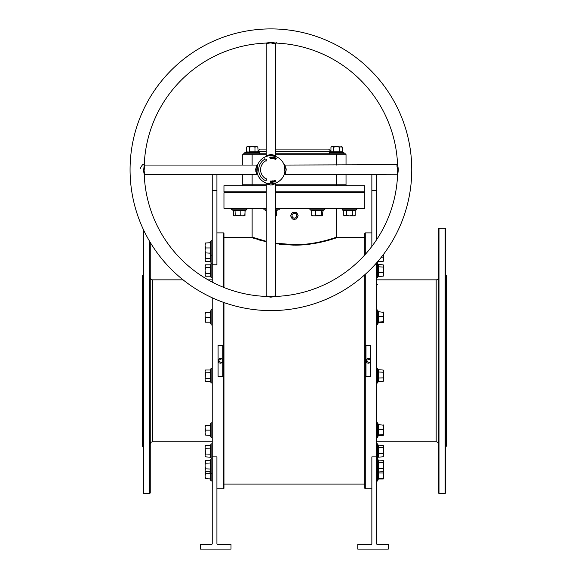 <?xml version="1.0" encoding="UTF-8"?>
<svg xmlns="http://www.w3.org/2000/svg" width="578" height="578" viewBox="0 0 578 578"><rect width="100%" height="100%" fill="white"/><g stroke="black" fill="none" stroke-linecap="round" stroke-linejoin="round"><path stroke-width="0.87" d="M150.251 444.171A2.348 2.348 0 0 1 152.599 441.823L212.227 441.823M150.251 277.498A2.348 2.348 0 0 0 152.599 279.846L152.599 441.823M438.521 277.498A2.348 2.348 0 0 1 436.173 279.846L376.545 279.846M438.521 444.171A2.348 2.348 0 0 0 436.173 441.823L376.545 441.823M223.491 287.309L223.491 232.898L223.961 233.368L223.961 287.497M223.961 302.54L223.961 488.302L223.491 488.771L223.491 302.373M365.282 274.312L365.282 488.771L364.812 488.302L364.812 274.731M364.812 254.905L364.812 233.368L365.282 232.898L365.282 254.385M446.035 275.15L446.505 275.619L446.505 446.043L446.035 446.512L446.035 275.15L445.566 275.15M142.267 446.043L142.267 275.619L142.737 275.15L142.737 446.512L142.267 446.043M275.605 208.246L364.812 208.246L364.342 208.716L275.605 208.716M294.39 192.286L364.342 192.286L294.39 192.286M275.605 191.817L364.812 191.817L364.342 192.286L364.812 192.756L275.605 192.756M438.521 492.998L438.521 228.671L438.991 228.202L438.991 493.468L438.521 492.998M445.096 228.202L445.566 228.671L445.566 492.998L445.096 493.468L445.096 228.202L438.991 228.202M143.676 230.167L143.676 493.468L143.207 492.998L143.207 229.163M150.251 242.406L150.251 492.998L149.781 493.468L149.781 241.626M275.605 243.186L295.069 244.732C317.727 244.704 337.227 236.785 336.642 237.125C336.873 236.929 317.04 244.87 294.39 244.732L293.703 244.732M278.914 244.147L294.014 245.173M334.279 238.533L337.111 237.587C337.509 237.334 317.799 245.159 295.076 245.173L298.884 245.086M323.832 241.51L324.533 241.337M336.215 237.269L331.649 238.772M327.943 239.877L327.061 240.123M326.664 240.231L321.325 241.582M315.501 242.782L310.762 243.555M301.044 244.537L299.426 244.624M222.776 361.048L222.609 361.734M370.671 361.048L370.498 361.734M369.638 362.782L365.982 360.831A2.348 2.348 0 0 0 368.331 363.179A2.348 2.348 0 0 0 370.679 360.831A2.348 2.348 0 0 0 368.331 358.483A2.348 2.348 0 0 0 365.982 360.831L366.033 360.376L369.992 359.169L370.679 360.831M221.742 362.782L218.094 360.831A2.348 2.348 0 0 0 220.442 363.179A2.348 2.348 0 0 0 222.79 360.831A2.348 2.348 0 0 0 220.442 358.483A2.348 2.348 0 0 0 218.094 360.831L221.338 358.663L222.393 359.53L222.79 360.831M445.096 493.468L438.991 493.468M446.035 446.512L445.566 446.512M212.227 279.846L208.08 279.846M183.067 279.846L152.599 279.846M149.781 493.468L143.676 493.468M143.207 275.15L142.737 275.15M143.207 446.512L142.737 446.512M292.042 215.76A2.348 2.348 0 0 0 294.39 218.108A2.348 2.348 0 0 0 296.731 215.76A2.348 2.348 0 0 0 294.39 213.412A2.348 2.348 0 0 0 292.042 215.76M290.589 215.76L292.49 219.048L296.283 219.048L298.183 215.76L296.283 212.473L292.49 212.473L290.589 215.76M293.696 212.307L293.125 212.473A3.519 3.519 0 0 1 295.654 212.473L294.39 212.234M292.172 213.022L290.907 215.211A3.519 3.519 0 0 1 292.172 213.022M297.316 213.802L297.865 215.211A3.519 3.519 0 0 0 296.601 213.022L296.875 213.268M222.79 376.307L218.094 376.307L218.094 345.362L222.79 345.362L222.79 376.307M223.491 232.898L216.923 232.898M212.227 282.107L212.227 264.782L216.923 264.782L216.923 174.44M212.227 456.887L212.227 543.934L211.758 544.404L200.487 544.404L200.487 549.1L231.005 549.1L231.005 544.404L217.393 544.404L216.923 543.934L216.923 456.887L212.227 456.887L212.227 297.786M223.491 488.771L216.923 488.771M365.982 345.362L370.679 345.362L370.679 376.307L365.982 376.307L365.982 345.362M371.856 232.898L365.282 232.898M371.856 488.771L365.282 488.771M376.545 456.887L371.856 456.887L371.856 543.934L371.387 544.404L357.768 544.404L357.768 549.1L388.286 549.1L388.286 544.404L377.015 544.404L376.545 543.934L376.545 264.782L374.869 264.782M293.125 219.048L295.654 219.048L293.125 219.048A3.519 3.519 0 0 0 295.654 219.048M296.601 218.498L297.865 216.309A3.519 3.519 0 0 1 296.601 218.498M364.812 237.587L337.111 237.587L336.642 237.117L336.642 208.716M295.069 244.732L295.076 245.173L275.605 243.67M266.22 241.821L251.661 237.587L223.961 237.587M364.812 484.075L223.961 484.075M252.131 208.716L252.131 237.117L251.661 237.587L254.963 238.685M258.128 239.66L258.937 239.899M259.471 240.058L261.429 240.607M277.093 243.894L277.917 244.017M222.776 360.585L222.609 359.935M220.442 358.483L219.987 358.526M219.539 358.663L219.141 358.88M370.664 360.585L370.498 359.935M369.638 358.88L369.226 358.663M368.338 358.483L367.875 358.526M367.435 358.663L367.03 358.88M376.545 174.44L376.545 239.819M376.545 262.911L376.545 264.782M290.907 216.309A3.519 3.519 0 0 0 292.172 218.498L290.907 216.309M295.654 212.473L293.125 212.473M261.675 240.116L258.431 239.176M255.353 238.208L254.421 237.898M253.959 237.746L252.622 237.291M252.131 237.117L266.22 241.286M266.22 191.817L223.961 191.817L224.43 192.286L266.22 192.286L224.43 192.286L223.961 192.756L266.22 192.756M266.22 208.716L224.43 208.716L223.961 208.246L266.22 208.246M212.227 174.44L212.227 264.782M371.856 174.44L371.856 246.43M270.909 310.596A140.851 140.851 0 0 1 130.064 169.751A140.851 140.851 0 0 1 270.909 28.9A140.851 140.851 0 0 1 411.76 169.751A140.851 140.851 0 0 1 270.909 310.596M143.561 170.886L144.103 170.691L144.717 165.055L144.247 164.802A126.763 126.763 0 0 1 265.967 43.083L270.909 42.331L275.858 43.083A126.763 126.763 0 0 1 397.577 164.802L397.577 164.802C398.408 168.104 398.408 171.406 397.577 174.693A126.763 126.763 0 0 1 275.858 296.413L270.909 297.164L265.967 296.413A126.763 126.763 0 0 1 144.247 174.693L143.561 170.886L144.247 164.802C143.46 163.429 142.123 164.701 140.223 168.617M276.19 156.689L275.605 155.822L275.605 43.552L276.421 42.165M275.475 43.054C275.785 44.015 274.268 43.95 270.909 42.859L266.22 43.552L266.22 155.822L270.909 154.405C276.298 155.706 276.956 155.973 272.867 155.2M273.112 155.836C277.743 156.84 277.014 156.782 270.909 155.663L270.345 155.677M144.103 170.691L144.717 174.44L256.986 174.44L255.57 169.751C256.87 164.362 257.138 163.704 256.365 167.793M256.87 168.646L257 167.548C257.766 162.671 257.759 164.13 256.993 171.926L256.935 171.485M397.585 164.694L284.838 165.055L286.255 169.751C284.911 175.322 284.665 175.835 285.518 171.283M286.132 168.241L284.896 168.054C283.979 162.562 283.971 163.704 284.889 171.478L284.08 174.744M265.967 296.413L266.22 295.943L270.909 296.637L275.605 295.943L275.605 183.674L270.909 185.09C265.338 183.746 264.825 183.501 269.377 184.353M272.606 183.732L272.419 184.967M397.158 174.44L397.801 169.751C396.869 166.666 396.71 165.113 397.317 165.084M275.605 149.088L328.658 149.088L331.006 151.436M330.565 152.238L330.948 151.747L342.335 151.747L342.718 152.238L330.565 152.238L329.316 152.693L329.503 153.784L332.885 153.784L275.605 153.784L345.095 153.784A0.939 0.939 0 0 1 346.034 154.723L346.034 165.055M266.22 153.784L252.131 153.784L259.269 153.784L259.464 152.693L244.805 152.693L244.993 153.784L244.805 152.693L246.438 151.747L246.438 147.087L247.203 146.646M270.909 155.663A14.082 14.082 0 0 1 284.997 169.751A14.082 14.082 0 0 1 270.909 183.833A14.082 14.082 0 0 1 256.827 169.751A14.082 14.082 0 0 1 270.909 155.663L269.63 155.72M275.605 185.711L364.812 185.711L364.812 191.817M273.893 181.254L274.29 182.041L273.784 182.164L273.257 181.846L273.943 180.589L274.29 182.041L273.257 181.846L273.893 181.254M274.124 158.993L273.77 158.321L274.557 158.647L273.972 157.772L274.55 157.491L274.897 158.097L274.182 157.816L274.767 158.69L274.124 158.993L273.77 158.321L274.557 158.647L273.972 157.772L274.55 157.491L274.897 158.097L274.182 157.816L274.767 158.69L274.124 158.993M275.858 159.441L274.918 159.225L275.504 157.852L276.363 158.22L275.612 158.09L276.074 158.733L275.388 158.625L275.164 159.145L275.793 159.6L274.918 159.225L275.504 157.852L276.363 158.22L275.612 158.09L276.074 158.733L275.388 158.625L275.164 159.145L275.858 159.441M264.616 158.849L264.811 159.174A12.21 12.21 0 0 0 264.811 180.322L266.545 180.134L266.024 178.212L265.75 178.696A10.332 10.332 0 0 1 265.75 160.807L266.024 161.284L266.545 159.362L264.616 158.849M273.553 158.025L272.874 158.69L272.462 157.83L273.141 157.158L273.553 158.025L272.874 158.69L272.462 157.83L273.141 157.158L273.553 158.025M272.122 158.372L271.161 158.495L271.248 157.006L271.371 158.329L272.115 158.553L271.161 158.495L271.248 157.006L271.371 158.329L272.122 158.372M269.912 157.78L270.302 158.358L270.815 157.924L270.309 158.538L269.709 157.787L270.222 156.985L270.764 157.44L270.237 157.165L269.912 157.78L270.302 158.358L270.815 157.924L270.309 158.538L269.709 157.787L270.222 156.985L270.764 157.44L270.237 157.165L269.912 157.78M271.248 182.222L271.45 180.993L271.45 182.489L270.67 181.268L270.475 182.489L270.475 181.001L271.248 182.222L271.45 180.993L271.45 182.489L270.67 181.268L270.475 182.489L270.475 181.001L271.248 182.222M271.754 181.16L272.671 180.871L272.845 182.337L271.927 182.446L272.621 182.186L271.898 181.687L272.556 181.608L272.491 181.073L271.732 180.979L272.671 180.871L272.845 182.337L271.927 182.446L272.621 182.186L271.898 181.687L272.556 181.608L272.491 181.073L271.754 181.16M274.485 181.217L274.738 180.307L275.518 180.842L275.258 181.759L274.485 181.217L274.738 180.307L275.518 180.842L275.258 181.759L274.485 181.217M223.961 191.817L223.961 185.711L266.22 185.711M242.746 165.055L242.746 154.723A0.939 0.939 0 0 1 243.685 153.784L252.131 153.784L252.131 165.055M294.39 153.784L275.605 153.784M241.806 185.711A0.939 0.939 0 0 0 242.746 184.772A0.939 0.939 0 0 1 241.806 185.711A0.939 0.939 0 0 0 242.746 184.772L242.746 174.44M346.034 174.44L346.034 184.772A0.939 0.939 0 0 0 346.973 185.711M267.946 155.981L265.931 156.573M266.241 156.457L268.091 155.952M266.22 295.943L266.22 183.674L265.728 182.843M256.827 169.737L256.834 169.202M397.585 174.802L284.838 174.44L283.971 175.026M346.034 154.723A0.939 0.939 0 0 0 345.095 153.784A0.939 0.939 0 0 1 346.034 154.723L275.605 154.723M257.766 151.436L260.114 149.088L266.22 149.088M273.358 157.989L273.112 157.339L272.657 157.866L272.903 158.509L273.358 157.989L273.112 157.339L272.657 157.866L272.903 158.509L273.358 157.989M273.697 181.492L273.452 181.803L274.044 181.911L273.936 181.434L273.452 181.803L274.044 181.911L273.697 181.492M274.68 181.145L275.207 181.6L275.316 180.914L274.796 180.466L274.68 181.145L275.207 181.6L275.316 180.914L274.796 180.466L274.68 181.145M210.515 253.59L210.674 261.718L205.53 261.335L205.089 259.919L205.53 261.335M210.37 260.179L210.443 259.493M210.45 259.45L210.45 257.174M205.53 252.803L205.089 259.919L205.53 258.496L205.089 255.649L205.089 252.882L205.53 252.882L205.089 250.419L205.089 252.882M210.19 261.335L210.19 258.496L205.53 258.496M210.674 258.684L210.19 258.496L210.19 252.803M378.792 260.302L378.59 261.292L378.099 261.668L378.294 260.895M383.684 260.577L383.684 254.999L383.243 257.817L383.684 259.558L383.243 261.292L383.684 260.577M383.648 254.183L383.684 254.999M378.099 261.668L383.243 261.292M380.83 257.817L383.243 257.817M349.473 210.573L355.549 210.269L355.167 210.753L346.627 210.753L346.439 210.269L349.473 210.573L343.397 210.269L342.147 209.807L342.335 208.716L342.147 209.807L356.799 209.807L356.612 208.716L356.85 209.792M354.003 210.573L353.317 210.5M353.274 210.493L352.508 210.269L352.32 210.753L352.32 215.413L349.473 215.854L354.401 215.854L355.167 215.413L353.743 215.854L352.32 215.413M352.486 210.269L351.005 210.486M343.78 210.753L346.627 210.753L346.627 215.413L349.473 215.854L343.78 215.413L343.78 210.753L342.147 209.807M343.78 215.413L344.546 215.854L346.627 215.413M355.167 210.753L355.167 215.413M248.352 152.014L258.207 152.238L259.464 152.693M249.118 152.231L250.606 152.014L249.118 152.231M247.601 151.935L248.287 152M248.33 152.007L249.096 152.238L249.284 151.747L249.284 147.087L252.131 146.646L247.861 146.646L249.284 147.087M249.284 151.747L254.977 151.747L254.977 147.087L252.131 146.646L256.401 146.646L257.824 147.087L258.207 152.238M257.058 146.646L257.824 147.087L257.058 146.646L254.977 147.087M255.173 152.238L254.977 151.747L257.824 151.747M329.503 153.784L336.642 153.784L336.642 165.055M332.112 151.935L332.798 152M333.795 151.747L333.607 152.238L335.11 152.014L333.629 152.231L333.795 147.087L336.642 146.646L331.714 146.646L330.948 147.087L332.372 146.646L333.795 147.087M339.676 152.238L339.488 147.087L336.642 146.646L342.335 147.087L342.335 151.747M342.335 147.087L341.569 146.646L339.488 147.087M330.948 151.747L330.948 147.087L331.714 146.646M210.45 244.017L210.674 253.215L205.53 252.882M210.37 245.303L210.443 244.068M210.674 253.215L210.19 252.882L210.19 243.027L210.674 242.695L205.089 243.027L205.089 245.491L205.53 243.027M210.674 247.933L210.457 246.676M205.089 250.419L205.089 245.491L205.53 247.955L205.089 250.419M210.674 247.955L205.53 247.955M205.53 276.197L205.089 274.774L205.53 276.197L210.19 276.197L210.19 264.818L210.674 264.435L210.37 275.041L211.129 277.837L211.129 263.178L212.227 263.373M210.19 264.818L205.53 264.818L205.089 265.577L205.089 270.504L205.53 267.665L205.089 266.241L205.53 264.818L205.089 266.241M205.089 274.774L205.089 270.504L205.53 273.351L205.089 274.774M210.674 273.546L205.53 273.351M210.674 267.469L205.53 267.665M210.19 276.197L210.674 276.58M212.227 310.126A0.564 0.564 0 0 0 211.129 309.931L210.37 312.026L210.37 322.502L211.129 324.59L211.129 309.931M212.227 324.403A0.564 0.564 0 0 1 211.129 324.59M209.93 322.192L205.53 322.192L205.089 314.8L205.089 322.192L205.53 322.192M210.19 322.192L210.19 312.337L210.674 312.004L209.93 312.337M205.089 312.337L205.089 314.8L205.53 312.337L205.089 312.337M210.19 312.337L205.53 312.337M210.674 317.264L205.53 317.264M210.45 370.397L210.674 381.769L211.129 383.019L211.129 368.367L212.227 368.554M210.45 374.168L210.674 372.658L205.53 372.846L205.089 371.423L205.089 379.963L205.53 372.846M205.53 381.386L205.089 379.963L205.53 381.386L210.19 381.386L210.19 369.999L205.53 369.999L205.089 371.423M210.674 378.727L205.53 378.539M211.129 368.367L210.19 369.999M210.19 381.386L210.674 381.769M210.667 435.371L210.457 434.107M210.19 435.068L210.19 425.213L210.674 424.881L210.674 435.4L205.53 435.068L205.089 432.604L205.089 435.068L205.53 435.068M210.37 432.734L210.443 431.499M210.45 431.448L210.674 430.14L205.53 430.14L205.089 427.677L205.089 432.604L205.53 430.14M205.089 425.213L205.089 427.677L205.53 425.213L205.089 425.213M210.19 425.213L205.53 425.213M205.53 471.713L205.089 470.29L205.53 468.866L205.089 466.02L205.53 460.326L205.089 461.092L205.089 470.947L205.53 471.713L210.19 471.713L210.19 460.326L210.674 459.944L210.45 467.544M210.45 469.82L210.674 469.054L211.129 473.346L211.129 458.686L212.227 458.881M210.37 470.55L210.443 469.863M210.674 469.054L205.53 468.866M210.674 462.985L205.53 463.173M210.19 460.326L205.53 460.326M210.19 471.713L210.674 472.096M210.674 473.685L210.457 472.428M210.392 471.764L210.674 478.974L205.53 478.642L205.089 476.178L205.089 478.642L205.53 478.642M205.089 471.243L205.089 476.178L205.53 473.714L205.096 470.962M210.19 478.642L210.19 473.714L205.53 473.714M210.674 473.714L210.19 473.714L209.937 471.713M210.19 456.851L210.19 445.465L210.674 445.082L210.674 457.234L205.53 456.851L205.089 455.428L205.53 456.851M205.089 451.158L205.089 455.428L205.53 454.005L205.089 446.888L205.089 451.158M205.53 445.465L205.089 446.888L205.53 445.465L210.19 445.465M210.674 454.192L205.53 454.005M210.674 448.123L205.53 448.311M378.59 264.861L378.59 276.154L378.099 276.53L378.099 264.486L383.243 264.861L383.684 265.577L383.243 267.036L383.684 269.861L383.243 264.861M378.243 264.825L377.644 263.178L377.644 277.837L376.545 277.642M383.684 269.861L383.243 276.154L383.684 275.439L383.243 272.679L383.684 269.861M378.099 266.805L383.243 267.036M378.099 272.823L383.243 272.679M378.099 276.53L383.243 276.154M383.684 312.373L378.099 311.65L378.59 312.004L378.59 322.524L378.099 322.878L378.099 312.445M383.243 312.004L383.684 319.143L383.662 312.293M378.099 322.076L383.243 321.773L383.684 319.143L383.684 322.148L383.243 322.524L383.662 322.235M383.243 321.773L383.684 322.148M378.099 316.462L383.243 316.513M378.59 322.524L383.243 322.524M378.59 370.05L378.59 381.335L378.099 381.711L378.099 369.674L383.243 370.05L383.684 370.765L383.243 372.225L383.684 375.043L383.243 370.05M378.243 370.014L377.644 368.367L377.644 383.019L376.545 382.831M383.684 379.601L383.684 375.043L383.243 377.868L383.684 379.601L383.243 381.335L383.684 379.601M378.099 371.994L383.243 372.225M378.099 378.012L383.243 377.868M378.099 381.711L383.243 381.335M383.684 425.256L378.099 424.527L378.59 424.881L378.59 435.4L378.099 435.754L378.402 424.946M378.099 435.754L378.402 435.335M383.243 424.881L383.684 427.135L383.243 434.656L383.684 435.032L383.662 425.17M378.099 429.346L383.243 429.396M378.099 434.959L383.243 434.656M378.59 435.4L383.243 435.4M378.59 460.377L378.59 471.662L378.099 472.038L378.099 459.994L383.243 460.377L383.684 461.092L383.243 462.552L383.684 465.369L383.243 460.377M378.243 460.341L377.644 458.686L377.644 481.041L376.545 480.845M383.684 469.928L383.684 465.369L383.243 468.194L383.684 469.928L383.243 471.662L383.684 469.928M378.099 462.313L383.243 462.552M378.099 468.339L383.243 468.194M378.099 472.038L383.243 471.662M378.792 471.662L378.59 478.974L378.099 479.328L378.315 471.749M383.662 478.685L383.684 470.947M383.684 478.598L383.243 478.974L383.684 478.598L383.243 478.223L383.684 470.709M378.099 472.912L383.243 472.963M378.099 478.526L383.243 478.223M378.59 478.974L383.243 478.974M378.59 445.515L378.59 456.801L378.099 457.176L378.099 445.139L383.243 445.515L383.684 446.23L383.243 447.69L383.684 450.508L383.243 445.515M378.243 445.479L377.644 443.832L377.593 458.585M383.684 455.067L383.684 450.508L383.243 453.333L383.684 455.067L383.243 456.801L383.684 455.067M378.099 447.459L383.243 447.69M378.099 453.477L383.243 453.333M378.099 457.176L383.243 456.801M311.542 210.392L323.073 210.269L322.307 215.753M318.478 215.854L321.968 215.854L321.231 215.413L313.717 215.854L318.478 215.854M322.705 210.753L311.708 210.753L311.708 215.413L313.717 215.854L312.098 215.753M311.708 215.413L312.445 215.854M322.705 215.413L321.968 215.854M321.498 210.269L321.231 215.413M315.631 210.269L315.733 215.413M311.708 210.753L311.34 210.269L311.708 210.753M278.704 208.716A0.564 0.564 0 0 1 278.899 209.807L275.605 209.807M264.435 208.716A0.564 0.564 0 0 0 264.24 209.807L266.22 210.529M276.501 211.013L276.826 210.269L278.899 209.807M275.605 210.479L276.826 210.269L276.501 215.413L275.605 215.666M275.605 215.854L276.501 215.854L276.501 215.413M276.501 210.753L275.605 210.905M244.061 215.854L244.797 215.413L245.166 210.269L244.797 210.753L233.801 210.753L233.433 210.269L244.964 210.392M233.873 210.5L231.973 209.807L232.161 208.716L231.634 209.077M234.198 215.753L244.4 215.753M234.538 215.854L233.801 215.413L234.538 215.854L235.275 215.413L243.569 215.854M244.797 215.413L242.789 215.854M240.874 210.269L240.773 215.413M235.008 210.269L235.275 215.413M233.801 210.753L233.801 215.413M244.928 210.428L246.625 209.807L244.993 210.753L244.993 215.413L244.588 215.616M234.011 215.616L233.606 215.413L233.606 210.753L231.619 209.417M322.632 210.5L324.533 209.807L324.337 208.716A0.564 0.564 0 0 1 324.533 209.807L309.873 209.807L310.068 208.716M436.173 441.823L436.173 279.846M212.227 190.639L216.923 190.639M376.545 190.639L371.856 190.639M268.98 154.615A0.939 0.441 -98.9 0 1 268.734 155.836M255.779 171.68A0.939 0.441 171.1 0 1 256.993 171.926M270.28 297.15L270.388 296.615M265.894 43.083A0.939 0.896 -54.2 0 1 265.988 43.148L265.988 43.148A0.939 0.896 -54.2 0 1 266.35 43.827M275.605 151.436L330.948 151.436M257.824 151.436L266.22 151.436M275.605 184.772L336.642 184.772L336.642 174.44M266.22 154.723L242.746 154.723A0.939 0.939 0 0 1 243.685 153.784M252.131 174.44L252.131 184.772L266.22 184.772M336.642 185.711L336.642 184.772L346.034 184.772M242.746 184.772L252.131 184.772L252.131 185.711M210.674 261.718L211.129 262.976L211.129 240.629L212.227 240.816M377.644 261.653L377.593 263.077M329.316 152.693L343.968 152.693L343.78 153.784L343.968 152.693L342.718 152.238L343.968 152.693M209.93 435.068L211.129 437.474L211.129 422.814L212.227 423.002M209.93 478.642L211.129 481.041L211.129 473.346L212.227 473.158M210.674 457.234L211.129 458.484L211.129 443.832L212.227 444.02M378.373 311.954L377.644 309.931L377.644 324.59L376.545 324.403M378.373 424.83L377.644 422.814L377.644 437.474L376.545 437.279M266.22 209.807L264.24 209.807M246.965 209.077L246.438 208.716L246.625 209.807L231.973 209.807M364.812 208.246L364.812 192.756M223.961 208.246L223.961 192.756M144.717 165.055L256.986 165.055L257.853 164.47M284.838 165.055L283.971 164.47M275.605 183.674L276.19 182.807M265.858 43.075L266.22 43.552M275.605 295.943L275.966 296.42M144.717 174.44L144.24 174.809M256.986 174.44L257.853 175.026M266.22 155.822L265.634 156.689M378.164 261.531L377.644 262.976M355.549 210.269L356.799 209.807L355.549 210.269M246.062 152.238L244.805 152.693M209.93 243.027L211.129 240.629M209.93 252.882L211.129 255.281L212.227 255.093M210.674 264.435L211.129 263.178M211.129 277.837L212.227 277.642M211.129 383.019L212.227 382.831M211.129 437.474L212.227 437.279M209.93 425.213L211.129 422.814M210.674 459.944L211.129 458.686M211.129 481.041L212.227 480.845M210.674 445.082L211.129 443.832M378.164 276.392L377.644 277.837M377.644 263.178L376.545 263.373M378.287 322.625L377.644 324.59M377.644 309.931L376.545 310.126M378.164 381.581L377.644 383.019M377.644 368.367L376.545 368.554M378.287 435.509L377.644 437.474M377.644 422.814L376.545 423.002M377.644 458.686L376.545 458.881M378.164 471.908L377.644 473.346L376.545 473.158M378.287 479.075L377.644 481.041M377.644 443.832L376.545 444.02M378.164 457.046L377.644 458.484M377.644 284.195L376.545 284.39M311.578 210.428L309.873 209.807M246.625 209.807L246.979 209.417M244.227 215.854L244.993 215.413M234.372 215.854L233.606 215.413"/></g></svg>
